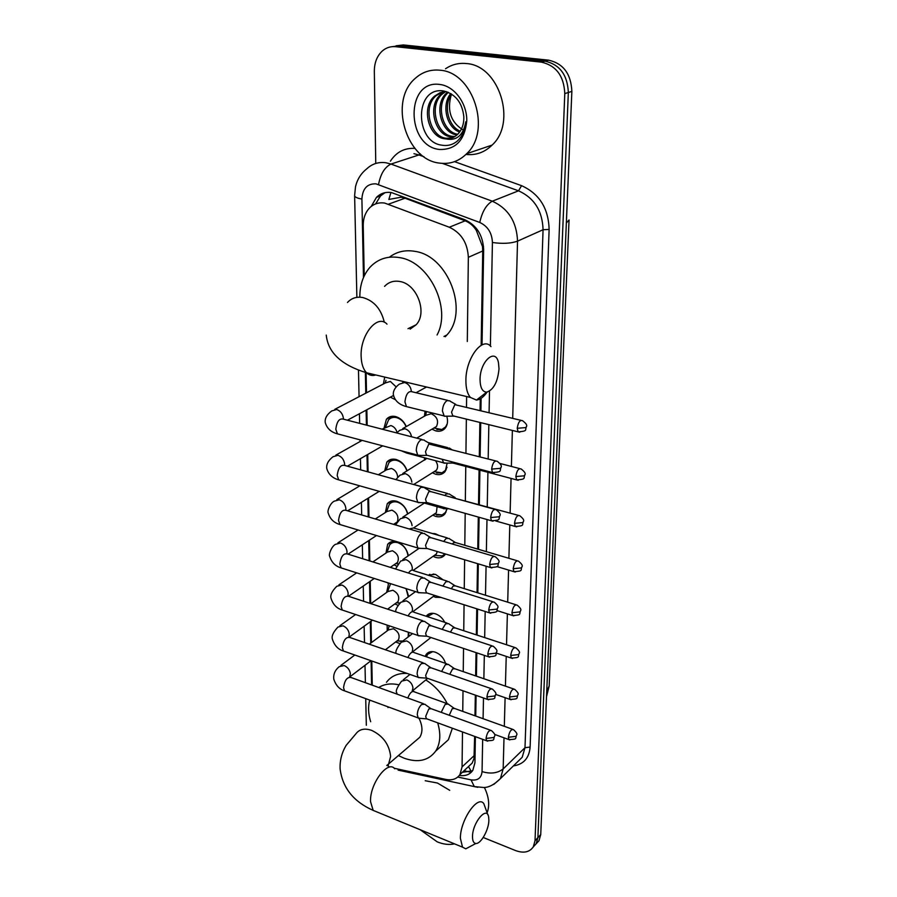 <?xml version="1.0" encoding="UTF-8"?>
<svg xmlns="http://www.w3.org/2000/svg" width="897" height="897" viewBox="0 0 897 897"><rect width="100%" height="100%" fill="white"/><g stroke="black" fill="none" stroke-linecap="round" stroke-linejoin="round"><path stroke-width="1.35" d="M425.178 656.391L426.153 654.462C428.273 651.727 431.334 650.975 435.337 652.186C440.382 654.205 443.78 657.927 445.54 663.376M426.176 616.239L426.221 616.183C428.374 613.436 431.446 612.651 435.437 613.806C439.463 615.252 442.557 618.089 444.733 622.305M428.06 575.156L435.538 574.372L443.051 579.821M441.066 597.447L435.482 597.279L433.363 596.393M432.085 533.435L435.639 533.861L439.194 535.52M445.473 554.01L444.979 554.761C442.703 557.598 439.575 558.472 435.583 557.396L433.06 556.319M446.941 508.745L445.091 513.678C442.77 516.515 439.642 517.423 435.684 516.403L432.724 515.136M447.166 463.121L445.192 471.452C442.838 474.278 439.698 475.219 435.785 474.278L432.354 472.775M446.773 416.208C448.141 420.906 447.648 424.853 445.282 428.048C442.894 430.852 439.765 431.816 435.897 430.941L431.95 429.181M408.628 632.307L408.942 636.354M399.883 643.553L395.599 641.994M406.15 588.623L408.729 596.55M398.044 605.318L394.826 603.916M385.99 553.057L387.65 544.322C389.903 541.62 392.998 540.79 396.934 541.855C403.089 544.232 406.89 548.863 408.337 555.759M385.351 512.557L387.235 503.789C389.522 501.087 392.617 500.234 396.508 501.232C402.192 503.239 405.96 507.455 407.799 513.869M384.701 470.914L386.82 462.112C389.141 459.432 392.224 458.558 396.07 459.477C401.284 461.181 404.973 464.96 407.126 470.824M384.051 428.071L386.405 419.269C388.76 416.612 391.832 415.715 395.622 416.567C400.376 417.968 403.93 421.298 406.307 426.557M481.173 344.515L482.743 250.969L482.485 246.518L476.352 230.428C473.459 225.853 469.725 222.647 465.151 220.819L405.018 198.203L401.094 197.205L388.861 199.448L390.924 192.485M467.303 341.51L468.346 257.316C467.584 242.908 461.237 232.872 449.307 227.233L384.712 203.081C378.781 202.206 373.724 203.821 369.542 207.947C365.281 212.477 363.173 218.42 363.229 225.775L364.216 275.928M471.25 771.454L468.503 766.543L472.181 763.089L473.986 758.514L474.636 736.403M474.984 715.795L475.332 695.119M475.645 675.901L476.038 652.601M476.329 634.863L476.767 608.794M477.036 592.614L477.518 563.641M477.765 549.11L478.303 517.064M478.516 504.293L479.088 469.961M479.301 456.674L479.873 422.442M480.074 410.456L480.265 398.829M394.175 768.247L445.753 779.415C452.099 780.625 456.831 779.011 459.948 774.559L462.067 766.89L462.493 731.952M462.751 711.399L463.009 690.802M463.244 671.64L463.525 648.419M463.749 630.737L464.063 604.757M464.265 588.634L464.624 559.762M464.792 545.286L465.195 513.364M465.341 500.638L465.767 466.44M465.935 453.198L466.35 419.112M466.496 407.171L466.631 396.541M366.111 372.647L366.514 392.796M366.851 409.772L367.153 425.313M367.725 454.476L368.073 471.9M368.577 497.925L368.959 517.098M369.407 540.162L369.822 560.961M370.226 581.256L370.663 603.569M371.01 621.229L371.425 642.622M371.795 660.988L372.266 685.173M424.449 416.186L425.077 411.218M424.528 460.161L424.516 457.784M395.308 399.658L390.352 397.158M383.389 383.994L384.723 377.088M396.508 566.041L394.018 564.818M386.618 592.469L388.681 583.061M387.235 630.826L387.145 625.097M375.765 163.456L374.329 71.39C374.352 62.622 377.088 55.76 382.526 50.793C386.327 47.608 390.655 46.24 395.499 46.689L541.351 62.128C556.14 65.492 563.955 75.976 564.785 93.602L535.016 840.758L537.886 837.663L536.159 843.774L533.289 846.891L536.159 843.774L537.886 837.663L568.339 92.503L537.886 837.663L540.734 834.58L539.007 840.691L536.148 843.797M541.351 62.128L544.995 61.142C559.739 64.483 567.521 74.944 568.339 92.503C567.521 74.944 559.739 64.483 544.995 61.142L399.457 45.814L544.995 61.142L548.605 60.166C563.316 63.496 571.064 73.902 571.86 91.404L540.734 834.58M392.101 46.666L399.457 45.814L392.101 46.666M396.059 45.792L403.403 44.94L548.605 60.166M482.037 344.695L483.64 249.579C482.956 235.238 476.655 225.282 464.758 219.698L391.44 192.563C385.62 191.723 380.631 193.315 376.471 197.351L371.223 206.433M375.619 203.933L380.53 195.927L384.992 192.676M535.016 840.758L533.3 846.88C529.533 852.251 523.613 853.484 515.562 850.569L483.214 837.484M459.354 775.4C465.364 776.309 469.86 774.616 472.82 770.344L474.939 762.775L475.388 736.672M475.735 716.064L476.083 695.388M476.408 676.17L476.8 652.859M477.103 635.121L477.552 609.041M477.821 592.861L478.314 563.877M478.561 549.345L479.099 517.289M479.323 504.518L479.906 470.174M480.13 456.887L480.714 422.644M480.915 410.658L481.117 398.313M472.54 770.77L462.325 772.328M439.53 163.097C406.027 159.935 388.524 101.047 415.154 78.454C422.218 72.052 430.459 69.304 439.844 70.201C473.425 72.052 491.836 130.895 466.664 153.723C458.928 161.348 449.89 164.476 439.53 163.097M445.506 68.777C451.785 64.539 458.703 62.79 466.283 63.541C499.36 65.257 517.076 122.665 492.105 145.079C484.627 152.389 475.915 155.495 465.958 154.43M457.201 141.177L458.12 140.302C462.695 135.559 465.251 129.37 465.801 121.734C463.323 135.324 456.73 141.053 446.022 138.923C450.496 139.057 454.398 137.499 457.739 134.258C462.011 129.785 464.041 123.932 463.827 116.677C462.258 102.695 455.575 94.14 443.791 91.001C414.257 86 414.537 141.861 441.582 145.135C447.368 146.211 452.581 144.899 457.201 141.177M439.799 84.464C454.308 86.022 467.113 103.267 466.776 120.848C464.747 140.291 455.676 149.833 439.575 149.474C405.859 146.39 405.242 79.25 439.799 84.464M445.719 91.584L442.378 93.961C428.609 105.173 436.312 134.729 452.256 136.31L454.97 136.49M444.901 91.617L440.831 94.387C427.05 105.611 434.776 135.2 450.731 136.804L454.241 136.938M447.715 92.088L446.998 92.694C433.251 103.861 440.909 133.294 456.808 134.864L457.055 134.898M442.501 91.976L436.155 95.676C422.352 106.934 430.134 136.658 446.123 138.273L451.976 137.992M446.235 91.572L440.091 92.705L434.597 96.102C420.771 107.382 428.575 137.14 444.576 138.755L446.022 138.923M448.41 92.38C435.09 103.413 442.12 132.038 457.717 134.27M451.561 94.062C443.185 105.409 448.085 126.152 460.195 131.209M450.731 93.557C441.201 104.938 446.56 127.576 459.612 132.072M464.074 130.547C450.877 122.777 446.65 110.69 451.404 94.297M454.51 843.853C449.229 845.052 443.466 844.391 437.231 841.857L420.211 829.747M425.234 780.738L437.433 783.025L449.722 790.324M484.38 787.42C488.932 796.861 489.863 805.293 487.161 812.693M480.052 379.566C480.209 387.751 482.429 391.944 486.701 392.146C493.63 389.747 497.734 381.965 499.012 368.824L498.497 362.881C495.761 347.251 479.906 361.233 480.052 379.566M487.082 392.112C483.651 397.023 480.108 399.67 476.453 400.062L470.409 397.438C467.393 393.895 465.891 388.289 465.902 380.597C465.621 358.396 482.608 335.848 490.984 346.634M410.12 329.143L416.152 324.759C427.746 312.773 417.004 283.99 399.849 281.49C393.738 280.425 388.659 282.05 384.578 286.367M359.843 297.109C359.787 284.865 363.263 274.818 370.237 266.981C378.097 258.818 387.896 255.69 399.636 257.63C429.461 261.834 451.752 308.333 437.063 334.973M389.365 257.226C396.687 251.653 405.175 249.691 414.84 251.339C448.309 255.735 469.277 311.584 446.863 334.996L445.271 336.745M472.506 836.71C472.517 840.994 473.65 843.247 475.881 843.472C480.882 844.122 488.91 829.624 488.865 820.183L488.663 817.189C487.093 805.181 472.349 822.728 472.506 836.71M472.764 845.131L465.778 848.831L462.527 847.149L460.396 838.347C460.06 820.351 477.776 794.507 483.819 803.667L487.923 814.958M388.435 706.993L387.975 707.61M437.691 722.847C441.055 734.15 440.382 743.579 435.662 751.125C428.497 760.712 417.946 763.044 404.009 758.156L398.604 755.655M370.663 721.726C368.23 713.833 367.916 706.634 369.721 700.109M378.736 687.517C384.208 684.041 390.812 683.11 398.548 684.725M386.484 682.314C391.227 675.923 398.133 672.974 407.171 673.445M415.603 740.9L419.785 737.278C422.868 732.165 422.644 725.908 419.101 718.497M412.687 690.69L414.649 691.979M425.806 679.948C434.91 685.757 442.03 693.605 447.177 703.495M452.38 728.229L448.377 739.756L440.427 746.876M396.138 386.865L390.363 381.438L385.486 382.907L334.805 409.335M424.225 440.057L420.951 439.777C418.092 441.941 416.533 445.495 416.264 450.417L417.666 455.115L420.872 455.452M495.57 460.89L428.856 444.004L425.47 451.707L426.467 455.115L428.239 455.575M392.438 396.037L393.592 395.756M406.106 426.669C404.042 421.915 400.869 418.899 396.586 417.621C393.256 416.87 390.543 417.666 388.468 420.009L385.564 427.219M397.068 432.545C396.104 428.923 394.041 426.591 390.89 425.548L382.1 429.17M424.371 487.486L421.063 487.306C418.249 489.549 416.713 493.081 416.443 497.869L417.744 502.264L420.76 502.634M494.651 509.328L431.222 491.702L428.844 491.578L425.514 499.225L426.445 502.41L428.093 502.881M406.913 470.959C405.108 465.543 401.811 462.045 397.023 460.464C393.637 459.645 390.924 460.419 388.872 462.785L386.069 470.084M397.685 477.193C397.349 472.854 395.252 469.938 391.406 468.436L386.484 469.837L378.321 474.737M424.494 533.468L421.164 533.39C418.394 535.722 416.881 539.209 416.623 543.874L417.834 548L420.659 548.392M493.754 556.252L431.222 537.752L428.833 537.707L425.548 545.298L426.411 548.28L427.947 548.74M407.552 514.037C406.128 508.038 402.753 504.069 397.449 502.141C394.018 501.266 391.294 502.017 389.276 504.394L386.573 511.772M397.371 521.606C398.93 516.605 397.102 512.781 391.911 510.158L386.977 511.514L375.305 518.971M424.617 578.083L421.276 578.094C418.54 580.494 417.049 583.969 416.791 588.499L417.912 592.379L420.57 592.782M492.879 601.73L431.233 582.422L428.822 582.445L425.593 589.979L426.389 592.782L427.813 593.242M394.792 523.568L396.855 522.334M408 555.983C407.103 549.48 403.717 545.051 397.864 542.696C394.4 541.766 391.664 542.494 389.679 544.883L387.067 552.328M396.81 563.731L397.696 564.078M395.487 563.798L397.528 562.385C399.479 557.53 397.775 553.651 392.393 550.758L387.459 552.07L372.872 561.914M424.73 621.363L421.377 621.486C418.686 623.953 417.217 627.395 416.959 631.813L418.002 635.457L420.491 635.872M492.016 645.84L431.233 625.77L428.811 625.871L425.627 633.349L426.378 635.984L427.69 636.422M390.599 583.667L387.56 591.796M397.82 602.896L399.625 603.434M396.149 602.963L397.999 601.618C399.827 596.92 398.122 593.141 392.875 590.271L387.941 591.527L370.898 603.647M424.842 663.399L421.467 663.612C418.821 666.146 417.374 669.566 417.116 673.871L418.092 677.291L420.413 677.717M491.175 688.638L431.222 667.861L428.8 668.03L425.66 675.452L426.355 677.93L427.589 678.356M408.247 596.909L406.049 588.589M398.773 641.007L401.867 641.568M396.777 641.097L398.447 639.819C400.163 635.289 398.459 631.6 393.335 628.752L388.412 629.952L369.306 644.203M424.943 704.212L421.568 704.537C418.955 707.128 417.531 710.525 417.284 714.718L418.193 717.936L420.357 718.362M490.356 730.169L431.222 708.731L428.788 708.978L425.705 716.344L426.344 718.676L427.488 719.102M408.157 636.96L408.359 632.217M450.002 400.903L446.998 400.6C444.25 402.63 442.726 406.094 442.423 410.994L444.262 416.208L454.252 416.13M520.955 420.323L454.824 404.659L451.527 412.194L452.839 415.961M426.546 411.577L425.492 415.591M433.52 428.261L436.469 426.524C438.913 420.951 437.153 416.668 431.222 413.696L426.008 415.289L402.708 428.609M442.243 459.275L443.522 462.818L446.426 463.132M449.756 448.152L446.414 448.141M451.483 461.708L452.391 463.065L453.714 463.256M436.828 429.596L441.851 429.506L445.63 426.882L447.289 423.631M426.871 458.401L402.742 473.515M442.389 506.917L443.589 508.722L445.955 508.734M449.509 494L446.426 493.877L444.8 495.469M518.365 515.36L454.017 498.037M436.716 472.921L442.019 472.82L445.517 470.286L447.054 467.191M433.778 471.878L436.435 470.207C438.241 467.337 437.927 464.175 435.493 460.688M449.262 538.48L446.157 538.458L443.69 541.44M517.132 560.726L455.878 542.663L453.647 542.651L452.368 544.008M436.592 515.046L442.154 514.934L445.405 512.49L446.818 509.563M434.002 514.284L436.402 512.68L437.074 506.659M434.563 533.592L432.735 533.625M434.899 555.422L442.255 555.916L445.035 553.875M449.016 581.671L445.899 581.738L442.849 586.066M515.921 604.735L455.519 585.909L453.277 585.965L451.258 588.701M434.193 555.523L436.357 553.987L437.299 551.554M433.901 573.99L429.024 575.459M448.78 623.628L445.641 623.796L442.176 629.391M514.743 647.455L455.171 627.922L452.918 628.046L450.417 632.105M433.296 613.324L427.32 616.609M448.545 664.397L445.394 664.655L441.627 671.461M513.6 688.941L454.824 668.747L452.57 668.938L449.756 674.286M432.746 651.637L427.589 654.317L426.479 656.839M448.309 704.033L445.159 704.38L441.201 712.353M512.479 729.25L454.487 708.428L452.223 708.697L449.274 715.279M405.018 198.203L388.58 204.146M483.561 246.686L482.485 246.518M476.352 230.428L476.789 228.937M475.006 758.84L473.986 758.514M465.151 220.819L449.307 227.233M482.743 250.969L468.346 257.316M474.322 755.476L462.067 766.89M566.343 223.028L569.057 219.967L549.177 686.003L546.722 691.553M403.403 44.94L395.499 46.689M571.86 91.404L564.785 93.602M490.39 346.029L492.419 242.504C491.982 232.884 487.755 226.212 479.76 222.467L376.011 183.851C367.243 183.526 362.545 188.594 361.906 199.056L363.476 277.554M354.618 195.613L355.504 186.722C357.275 179.31 361.043 173.334 366.828 168.793C372.177 163.77 378.545 161.763 385.923 162.749L390.991 164.061L418.944 154.946L413.954 153.679M356.871 297.367L354.629 195.748C354.887 197.138 357.309 198.237 361.906 199.056M388.704 766.419L388.3 765.679M390.397 161.18C396.339 152.042 404.525 147.792 414.941 148.409M454.532 161.651L521.561 185.668C539.299 193.685 548.493 208.261 549.132 229.419L530.127 747.055C529.208 758.055 523.624 764.345 513.376 765.926M378.545 184.524C380.563 173.928 384.712 167.111 390.991 164.061L492.307 201.197L518.533 190.814L442.389 163.389M479.76 222.467C482.182 211.647 486.365 204.55 492.307 201.197C508.375 208.586 516.773 221.907 517.535 241.147L543.066 229.733C542.472 210.93 534.287 197.968 518.533 190.814L521.561 185.668M424.057 156.784L418.944 154.946L420.312 153.88M504.002 737.816L503.161 768.931L524.992 747.694L543.066 229.733L549.132 229.419M457.773 777.049L471.037 779.874C477.72 780.816 481.397 778.058 482.048 771.599C490.536 774.156 497.577 773.27 503.161 768.931L500.414 778.618L493.899 784.326M517.199 762.181L522.211 757.259L524.992 747.694L530.127 747.055M492.419 242.504C502.578 243.939 510.954 243.491 517.535 241.147L512.703 418.327M512.378 430.437L511.391 466.44M511.066 478.415L510.124 513.073M509.799 524.936L508.891 558.293M508.577 570.066L507.702 602.167M507.377 613.862L506.536 644.764M506.222 656.38L505.415 686.138M505.101 697.687L504.316 726.323M365.359 372.423L365.774 393.189M366.111 410.164L366.413 425.122M367.008 454.891L367.344 471.699M367.871 498.362L368.241 516.885M368.712 540.622L369.115 560.748M369.53 581.727L369.968 603.333M370.326 621.722L370.753 643.127M371.111 660.753L371.582 684.927M482.048 771.599L482.676 739.352M483.079 718.699L483.494 697.989M483.864 678.726L484.324 655.382M484.672 637.599L485.187 611.474M485.501 595.26L486.073 566.209M486.353 551.644L486.981 519.52M487.239 506.715L487.912 472.293M488.17 458.972L488.843 424.651M489.078 412.631L489.504 391.159M477.753 787.297L474.3 786.591L471.037 779.874M384.32 322.27C381.147 309.039 374.027 300.809 362.937 297.58C356.714 296.436 351.568 298.062 347.487 302.48M387.011 324.153C377.615 313.513 360.089 334.873 361.132 356.344C361.379 363.79 363.184 369.261 366.548 372.771C369.239 375.361 372.333 376.09 375.821 374.968M387.426 765.78L388.513 764.401L390.621 756.395C389.309 744.521 382.997 735.854 371.683 730.393C364.709 728.016 359.484 729.115 355.986 733.712L346.141 745.373C341.768 752.684 339.75 760.51 340.109 768.852C342.486 787.801 353.508 801.649 373.163 810.383L377.547 812.189M394.758 768.807C387.885 759.568 369.575 784.034 370.551 801.66L373.163 810.383L462.527 847.149M491.634 469.097L500.313 468.357L501.21 467.057C501.86 465.767 500.548 463.861 497.252 461.327C494.471 460.318 492.599 462.908 491.634 469.097L492.52 472.551L494.236 472.966M343.416 418.899L343.394 418.249C342.688 413.775 340.445 410.86 336.655 409.503L331.699 410.961C326.788 414.627 324.647 418.529 325.263 422.678C327.024 428.474 331.083 432.197 337.418 433.845L340.041 434.54M421.747 439.418L343.966 419.314C339.582 417.811 336.868 421.119 335.814 429.237L337.418 433.845L417.666 455.115M490.637 517.547L499.169 516.762L500.044 515.383C500.717 514.205 499.438 512.333 496.209 509.754C493.473 508.823 491.612 511.425 490.637 517.547L491.444 520.776L493.047 521.202M344.65 465.117L344.639 463.951C343.955 459.589 341.735 456.719 338.001 455.306L333.022 456.73C328.224 460.497 326.149 464.455 326.788 468.593C328.526 474.378 332.495 478.135 338.685 479.861L341.129 480.545M422.061 486.847L345.311 465.599C340.983 464.164 338.281 467.472 337.194 475.533L338.685 479.861L417.744 502.264M489.661 564.482L498.059 563.664L498.934 562.217C499.607 561.13 498.362 559.28 495.2 556.678C492.498 555.815 490.648 558.416 489.661 564.482L490.412 567.509L491.904 567.924M345.816 509.967L345.85 508.319C345.177 504.08 342.99 501.244 339.301 499.797L334.312 501.165C330.421 502.735 326.9 511.256 328.268 513.162C330.096 519.049 333.976 522.839 339.918 524.521L342.194 525.205M422.352 532.84L346.601 510.505C342.329 509.16 339.649 512.479 338.539 520.462L339.918 524.521L417.834 548M488.708 609.982L496.994 609.119L497.846 607.605C498.508 606.563 497.297 604.735 494.225 602.156C491.556 601.36 489.717 603.973 488.708 609.982L489.403 612.819L490.794 613.223M346.904 553.516L347.027 551.431C346.365 547.293 344.213 544.49 340.568 543.01L335.568 544.322C331.879 545.813 328.302 554.649 329.715 556.454C331.621 562.441 335.422 566.254 341.118 567.902L343.237 568.575M422.622 577.455L347.857 554.099C343.641 552.844 340.972 556.174 339.84 564.078L341.118 567.902L417.912 592.379M487.789 654.092L495.951 653.195L496.792 651.626C497.465 650.661 496.288 648.867 493.272 646.255C490.637 645.526 488.809 648.15 487.789 654.092L488.439 656.761L489.728 657.165M347.913 595.821L348.171 593.321C347.509 589.295 345.39 586.515 341.802 585.001L336.801 586.268C331.856 591.258 329.961 595.339 331.116 598.523C333.101 604.623 336.835 608.458 342.295 610.05L344.257 610.711M422.879 620.758L349.068 596.46C344.908 595.283 342.262 598.613 341.095 606.462L342.295 610.05L418.002 635.457M486.903 696.902L494.942 695.96L495.772 694.345C496.445 693.459 495.301 691.688 492.341 689.031C489.74 688.38 487.934 691.004 486.903 696.902L487.508 699.402L488.697 699.795M348.832 636.96L349.281 634.044C348.641 630.12 346.545 627.373 343.002 625.826L338.001 627.037C333.146 632.194 331.307 636.321 332.473 639.426C334.547 645.627 338.203 649.495 343.45 651.02L345.267 651.659M423.115 662.805L350.234 637.61C346.141 636.522 343.506 639.864 342.329 647.634L343.45 651.02L418.092 677.291M486.039 738.444L493.955 737.48L494.774 735.798C495.458 734.991 494.348 733.241 491.433 730.562C488.876 729.979 487.071 732.602 486.039 738.444L486.6 740.787L487.71 741.18M349.617 677.011L350.357 673.658C349.729 669.824 347.666 667.121 344.168 665.54L339.178 666.684C335.018 670.149 333.224 674.32 333.796 679.197C335.848 685.409 339.436 689.3 344.571 690.858L346.253 691.475M423.339 703.64L351.366 677.616C347.341 676.607 344.717 679.96 343.529 687.663L344.571 690.858L418.193 717.936M517.233 428.284L525.732 427.6L526.561 426.445C527.234 425.133 525.911 423.227 522.57 420.715C519.935 419.751 518.163 422.274 517.233 428.284L518.118 431.849L519.778 432.231M411.364 391.215C410.736 386.73 408.483 383.826 404.603 382.503L399.356 384.14C392.572 389.085 393.166 394.31 393.458 395.016C394.871 400.824 399.199 404.693 406.442 406.61L408.909 407.227M447.603 400.32L412.598 391.899C408.561 390.487 406.016 393.794 404.928 401.8L406.442 406.61L443.847 415.849M515.842 476.554L524.207 475.825L525.025 474.603C525.72 473.392 524.42 471.519 521.157 468.974C518.556 468.077 516.784 470.6 515.842 476.554L516.661 479.895L518.219 480.276M411.555 436.783C410.748 432.657 408.539 429.977 404.939 428.744L399.681 430.336L396.698 432.948M405.971 452.01L406.689 453.052L408.987 453.658M514.497 523.343L522.738 522.581L523.545 521.28C524.218 520.125 522.962 518.287 519.789 515.753C517.21 514.923 515.45 517.446 514.497 523.343L515.259 526.483L516.706 526.864M411.858 482.16C411.252 477.888 409.066 475.051 405.276 473.638L400.006 475.186L395.869 479.592M447.412 493.417L410.366 483.606M513.196 568.72L521.314 567.913L522.11 566.556C522.794 565.491 521.572 563.675 518.444 561.107C515.91 560.345 514.16 562.879 513.196 568.72L513.891 571.658L515.248 572.039M412.082 525.664C411.499 521.505 409.335 518.701 405.612 517.255L400.331 518.746L395.521 524.924M436.402 512.68L413.528 527.974L409.133 528.938M511.929 612.741L519.924 611.9L520.708 610.487C521.381 609.455 520.193 607.661 517.154 605.116C514.643 604.41 512.905 606.955 511.929 612.741L512.579 615.51L513.835 615.88M412.104 570.111L412.317 567.947C411.723 563.888 409.604 561.118 405.926 559.638L400.645 561.073L395.521 568.99M447.199 581.11L413.775 570.727C412.216 569.449 410.456 570.223 408.494 573.037M510.696 655.472L518.578 654.597L519.352 653.128C520.036 652.186 518.881 650.415 515.887 647.836C513.42 647.197 511.682 649.742 510.696 655.472L511.301 658.073L512.479 658.443M412.127 611.732L412.53 609.052C411.958 605.094 409.862 602.358 406.229 600.833L400.97 602.212C397.012 606.619 395.285 609.825 395.812 611.844M447.087 623.079L414.033 612.27C412.194 610.913 410.221 612.124 408.113 615.891M509.496 696.969L517.266 696.061L518.04 694.547C518.724 693.673 517.591 691.923 514.654 689.311C512.221 688.739 510.505 691.284 509.496 696.969L510.068 699.413L511.155 699.772M412.172 651.973L412.743 649.024C412.183 645.167 410.108 642.454 406.532 640.907L401.284 642.218C396.653 648.262 395.005 652.041 396.328 653.543M446.964 663.858L414.279 652.657C412.172 651.289 410.041 652.915 407.9 657.535M508.341 737.278L515.999 736.336L516.762 734.778C517.434 733.937 516.336 732.21 513.465 729.609C511.055 729.093 509.35 731.649 508.341 737.278L508.868 739.588L509.877 739.935M427.69 678.401L412.194 691.094L412.956 687.921C412.396 684.153 410.355 681.473 406.823 679.904L401.587 681.148C396.979 687.472 395.375 691.352 396.788 692.787L397.057 694.132M446.841 703.506L414.526 691.935C412.149 690.612 409.907 692.641 407.799 698.023M463.984 770.77L469.849 772.003M472.181 763.089L459.948 774.559M386.405 419.269L391.72 416.32M386.82 462.112L391.63 459.264M387.235 503.789L391.597 501.031M387.65 544.322L391.608 541.676M388.065 583.779L388.962 583.151M428.463 575.291L429.854 574.282M426.221 616.183L429.428 613.739M426.153 654.462L429.058 652.153M549.177 686.003L546.508 696.677M539.007 840.691L533.3 846.88M380.53 195.927L376.471 197.351M398.111 770.119L474.3 786.591L483.64 787.488C488.742 787.588 494.337 784.628 500.414 778.618L516.975 762.394M358.475 370.091L359.069 396.687M359.439 413.752L359.652 423.373M360.022 439.844L360.056 441.548M360.437 458.681L360.684 469.849M361.401 502.342L361.682 514.945M362.332 544.793L362.646 558.719M363.251 586.066L363.577 601.237M364.137 626.229L364.496 642.544M365.001 665.305L365.382 682.684M365.729 698.64L366.324 725.269M434.597 96.102L436.155 95.676M440.831 94.387L442.378 93.961M446.998 92.694L448.309 92.335M466.664 153.723L492.105 145.079M486.701 392.146L476.453 400.062M326.25 335.086C328.022 352.566 341.454 365.124 366.548 372.771L470.409 397.438M443.97 336.465L446.863 334.996M416.152 324.759L408.012 328.694M475.881 843.472L465.778 848.831M435.662 751.125L448.377 739.756M419.785 737.278L386.798 765.489M385.06 383.131L385.99 380.35M429.955 443.645L424.606 440.539M501.21 467.057C499.012 470.947 503.262 471.844 492.52 472.551L426.467 455.115M393.525 395.454L347.408 420.211M426.781 455.373L418.103 455.485M362.108 440.393L335.837 455.149M430.067 491.175L424.73 487.946M500.044 515.383C497.835 519.318 502.085 520.137 491.444 520.776L426.445 502.41M382.694 445.843L347.431 466.182M426.725 502.668L418.159 502.623M359.82 485.849L336.857 499.629M430.168 537.247L424.83 533.906M498.934 562.217C496.691 566.186 500.941 566.915 490.412 567.509L426.411 548.28M379.252 491.354L347.655 510.808M426.68 548.527L418.215 548.336M358.038 529.981L337.877 542.853M430.257 581.94L424.931 578.487M497.846 607.605C495.593 611.036 500.537 612.102 489.403 612.819L426.389 592.782M395.252 523.433L396.149 523.512M396.979 522.144L393.592 524.364M376.482 535.543L348.014 554.155M426.647 593.018L418.271 592.693M356.67 572.858L338.898 584.855M430.336 625.31L425.032 621.756M496.792 651.626C494.561 655.124 499.36 656.122 488.439 656.761L426.378 635.984M395.857 563.675L397.909 563.798M397.528 562.385L390.318 567.364M374.262 578.464L348.675 596.135M426.613 636.197L418.338 635.76M355.616 614.512L339.896 625.691M430.414 667.424L425.111 663.758M495.772 694.345C493.518 698.393 497.689 698.942 487.508 699.402L426.355 677.93M396.429 602.851L400.118 602.963M397.999 601.618L387.627 609.153M372.468 620.175L349.269 637.027M426.58 678.132L418.417 677.583M388.042 630.221L389.186 625.781M354.82 655.023L340.894 665.406M430.47 708.316L425.2 704.56M494.774 735.798C492.543 739.913 496.512 740.474 486.6 740.787L426.344 718.676M396.99 641.007L402.708 641.007M398.447 639.819L385.396 649.764M371.022 660.719L349.651 677.011M426.557 718.878L418.484 718.205M404.031 381.673L402.719 382.369M455.754 404.368L450.372 401.363M526.561 426.445C524.453 430.067 528.647 431.031 518.118 431.849L452.548 415.715M426.535 387.011L416.051 392.729M401.228 450.754L406.689 453.052L443.522 462.818M451.684 449.509L450.103 448.59M525.025 474.603C522.895 478.258 527.1 479.144 516.661 479.895L452.11 462.83M445.63 426.882L446.291 426.49M434.226 428.082L441.851 429.506M436.469 426.524L416.735 438.117M428.026 442.535L447.513 447.569M452.391 463.065L443.925 463.155M519.643 468.582L500.078 463.502M425.447 459.6L425.84 458.132M422.868 502.645L443.219 508.397M455.194 497.633L449.834 494.404M523.545 521.28C521.392 524.969 525.597 525.788 515.259 526.483L495.738 520.978M445.517 470.286L446.179 469.86M434.35 471.71L442.019 472.82M436.435 470.207L414.167 484.212M448.892 508.756L443.589 508.722M424.359 503.06L402.787 517.143M454.914 542.203L449.565 538.873M522.11 566.556C519.935 570.279 524.14 571.019 513.891 571.658L496.848 566.556M445.405 512.49L446.056 512.052M434.462 514.138L442.154 514.934M413.495 527.974L447.311 537.908M418.697 548.594L402.865 559.537M454.633 585.472L449.307 582.052M520.708 610.487C518.567 614.266 522.615 614.95 512.579 615.51L496.949 610.565M434.552 555.4L442.255 555.916M436.357 553.987L413.27 570.335M415.513 591.605L402.966 600.755M454.353 627.508L449.049 623.987M519.352 653.128C517.188 656.929 521.258 657.546 511.301 658.073L496.557 653.173M434.664 595.417L412.878 611.676M430.683 613.772L431.289 613.313M412.519 633.618L403.078 640.839M454.073 668.343L448.803 664.733M518.04 694.547C515.887 698.359 519.812 699.01 510.068 699.413L495.772 694.435M430.919 637.509L412.362 652.041M430.302 652.153L430.908 651.671M409.963 674.432L403.213 679.848M453.804 708.047L448.545 704.347M516.762 734.778C514.643 738.59 518.466 739.24 508.868 739.588L494.617 734.408"/></g></svg>
